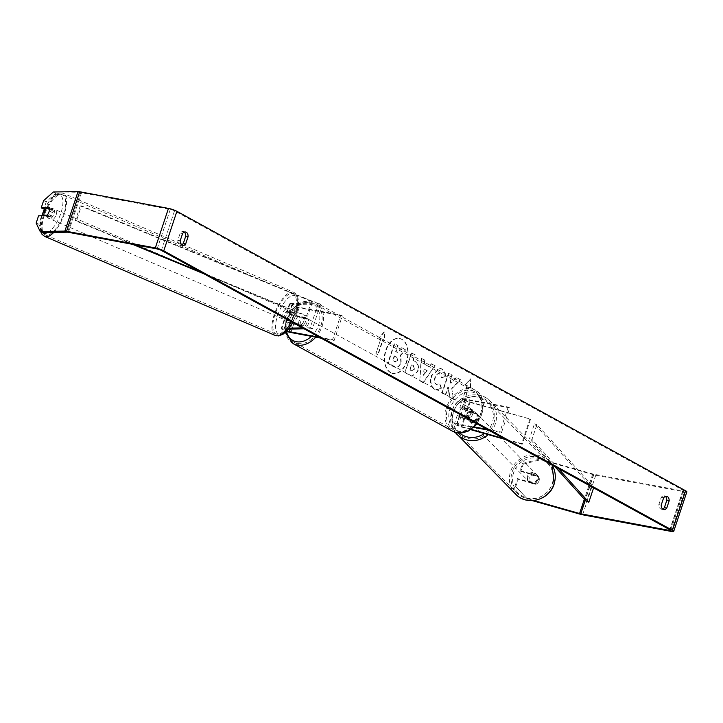 <?xml version="1.0" encoding="UTF-8"?>
<svg xmlns="http://www.w3.org/2000/svg" width="723" height="723" viewBox="0 0 723 723"><rect width="100%" height="100%" fill="white"/><g stroke="black" fill="none" stroke-linecap="round" stroke-linejoin="round"><path stroke-width="0.54" stroke-dasharray="3.62 2.71" d="M473.484 420.795A5.278 5.016 -42.4 0 0 476.114 412.887L466.678 410.212A3.696 0.587 18.4 0 1 462.395 408.197A3.696 0.587 18.4 0 1 463.75 408.179L472.462 409.814A5.278 3.94 118.8 0 1 469.833 417.722L461.12 416.087A3.696 0.587 -161.6 0 0 459.765 416.105A3.696 0.587 -161.6 0 0 464.049 418.12L474.035 421.401A5.278 5.016 -42.4 0 0 476.665 413.493L467.23 410.818A6.335 1.003 18.4 0 1 459.891 407.365A6.335 1.003 18.4 0 1 462.214 407.338L470.926 408.974A5.278 3.94 118.8 0 1 468.296 416.882L459.584 415.246A6.335 1.003 -161.6 0 0 457.261 415.273A6.335 1.003 -161.6 0 0 464.6 418.725L474.035 421.401M470.899 429.706L461.807 427.13A6.335 1.003 18.4 0 1 454.469 423.678A6.335 1.003 18.4 0 1 456.791 423.651L474.405 426.95M471.369 429.39L461.247 426.525A3.696 0.587 18.4 0 1 456.972 424.509A3.696 0.587 18.4 0 1 458.328 424.491L473.899 427.41M509.733 407.88L466.543 399.774A3.696 0.587 18.4 0 0 465.187 399.792A3.696 0.587 18.4 0 0 469.471 401.807L529.869 418.942L470.031 402.413A6.335 1.003 18.4 0 1 462.684 398.96A6.335 1.003 18.4 0 1 465.006 398.933L508.197 407.031L509.733 407.88L501.509 432.589L488.576 430.167M487.04 429.326L499.973 431.748L501.509 432.589M508.197 407.031L499.973 431.748M530.42 419.548L522.196 444.265L505.739 439.593M529.869 418.942L521.645 443.651L522.196 444.265M521.645 443.651L504.039 438.662M469.833 417.722L468.296 416.882M472.462 409.814L470.926 408.974M476.114 412.887L476.665 413.493M528.025 476.855A5.278 5.025 -44.4 0 0 529.146 481.934A5.278 5.025 -44.4 0 0 537.795 479.629A5.278 5.025 -44.4 0 0 536.674 474.541A5.278 5.025 -44.4 0 0 528.025 476.855M536.502 483.967A5.278 5.025 -44.4 0 0 538.789 477.026L531.803 475.047A5.278 5.025 -44.4 0 0 529.516 481.988L536.502 483.967L535.716 483.163A5.278 5.025 -44.4 0 1 528.73 481.184L529.516 481.988M466.977 414.622A5.278 5.025 -44.4 0 0 467.23 418.49L467.908 419.177A5.278 5.025 -44.4 0 0 474.894 421.166L474.216 420.47A5.278 5.025 -44.4 0 0 476.493 413.529L477.171 414.216A5.278 5.025 -44.4 0 0 470.194 412.237L469.516 411.55A5.278 5.025 -44.4 0 0 466.977 414.622M468.106 415.779A5.278 5.025 -44.4 0 0 469.227 420.858A5.278 5.025 -44.4 0 0 477.885 418.545A5.278 5.025 -44.4 0 0 476.764 413.466A5.278 5.025 -44.4 0 0 468.106 415.779M474.216 420.47L467.23 418.49M469.516 411.55L476.493 413.529M536.674 474.541L537.126 475.002A5.278 5.025 -44.4 0 1 537.993 476.222L538.789 477.026M537.126 475.002A5.278 5.025 -44.4 0 0 531.007 474.243L531.803 475.047M537.993 476.222L531.007 474.243M528.73 481.184L535.716 483.163M467.908 419.177L474.894 421.166M477.171 414.216L470.194 412.237M468.667 416.349A5.278 5.025 -44.4 0 0 469.796 421.437A5.278 5.025 -44.4 0 0 478.445 419.123A5.278 5.025 -44.4 0 0 477.325 414.044A5.278 5.025 -44.4 0 0 468.667 416.349M527.456 476.276A5.278 5.025 -44.4 0 0 528.576 481.355A5.278 5.025 -44.4 0 0 537.234 479.051A5.278 5.025 -44.4 0 0 536.114 473.972A5.278 5.025 -44.4 0 0 527.456 476.276M552.535 483.389A21.789 20.741 -44.4 0 0 547.898 462.404A21.789 20.741 -44.4 0 0 512.155 471.938A21.789 20.741 -44.4 0 0 516.791 492.923A21.789 20.741 -44.4 0 0 552.535 483.389M493.755 423.461A21.789 20.741 -44.4 0 0 489.119 402.476A21.789 20.741 -44.4 0 0 453.366 412.011A21.789 20.741 -44.4 0 0 458.002 432.996A21.789 20.741 -44.4 0 0 493.755 423.461M390.51 372.625A17.795 11.478 -79.4 0 1 385.178 352.029A17.795 11.478 -79.4 0 1 399.34 338.463A17.795 11.478 -79.4 0 1 401.608 339.277A17.795 11.478 -79.4 0 1 406.941 359.882A17.795 11.478 -79.4 0 1 392.779 373.448A17.795 11.478 -79.4 0 1 390.51 372.625M390.908 372.697A17.795 11.478 -79.4 0 1 385.576 352.101A17.795 11.478 -79.4 0 1 399.738 338.536A17.795 11.478 -79.4 0 1 402.006 339.358A17.795 11.478 -79.4 0 1 407.338 359.955A17.795 11.478 -79.4 0 1 393.176 373.52A17.795 11.478 -79.4 0 1 390.908 372.697M662.602 509.055A5.278 3.407 -79.4 0 1 661.355 509.173A5.278 3.407 -79.4 0 1 660.677 508.929A5.278 3.407 -79.4 0 1 658.843 504.618L661.265 497.343A5.278 3.407 -79.4 0 1 664.283 495.833A5.278 3.407 -79.4 0 1 665.413 496.394M184.365 232.119A5.278 3.407 100.6 0 0 183.235 231.559A5.278 3.407 100.6 0 0 180.217 233.077L177.795 240.352A5.278 3.407 100.6 0 0 179.629 244.654A5.278 3.407 100.6 0 0 180.307 244.898A5.278 3.407 100.6 0 0 181.554 244.781M45.865 208.983L52.119 208.875L49.444 207.772M52.119 208.875A5.278 2.133 112.5 0 1 51.722 212.815A5.278 2.133 112.5 0 1 49.489 216.792L41.238 216.927L38.563 215.825M451.73 388.368L453.556 399.421L449.516 397.207L447.962 386.859L445.287 394.885L441.889 393.014L448.459 373.24L451.866 375.11L450.167 380.217L450.673 383.136L456.204 377.487L460.298 379.738L451.73 388.368L453.556 399.421M429.128 366.76L424.365 364.148L424.663 360.162L421.148 358.228L419.765 380.876L423.027 382.675L434.812 365.739L431.179 363.741L429.516 366.841L424.365 364.148M43.606 200.66L46.281 201.762L56.005 193.086L80.705 192.661A3.163 0.497 18.4 0 1 81.545 192.752L170.303 209.408A3.163 0.497 18.4 0 1 174.523 210.863L683.217 490.321A3.163 0.497 18.4 0 1 683.85 490.881A3.163 0.497 18.4 0 1 682.684 490.89L593.926 474.234A3.163 0.497 18.4 0 1 592.743 473.954L540.072 459.015L522.557 463.416L520.144 470.673L520.804 471.396L538.409 476.394A5.278 5.016 -42.4 0 1 535.779 484.302L518.174 479.304L515.761 486.561L515.092 485.838L527.582 499.286L515.761 486.561M470.528 388.097L470.33 378.87L465.006 385.061L466.841 386.073L461.916 400.904L463.759 401.916L468.685 387.085L470.926 388.17L470.33 378.87M380.831 338.816L378.988 337.804L384.32 331.622L384.519 340.84L382.675 339.828L377.74 354.659L375.897 353.646L380.831 338.816L375.897 353.646M417.505 371.396L417.523 371.342C418.852 366.507 417.885 363.172 414.604 361.319L412.923 360.397L414.803 354.749L411.396 352.878L404.817 372.643L411.749 376.159L417.921 371.414C419.25 366.579 418.274 363.244 415.002 361.392L412.923 360.397M445.133 376.213C445.016 372.878 443.696 370.393 441.175 368.766L439.711 368.233L431.414 375.562C429.616 382.033 430.637 386.651 434.469 389.408L436.141 390.022L441.057 388.143L439.557 383.542L436.105 384.383C434.36 383.073 433.963 380.795 434.903 377.551L434.93 377.496C436.123 374.315 437.686 373.086 439.611 373.818L441.59 377.749L445.522 376.294C445.413 372.951 444.094 370.465 441.572 368.838L440.108 368.305L431.812 375.635C430.013 382.115 431.035 386.724 434.866 389.48L436.529 390.095L441.057 388.143M441.455 388.224L439.955 383.624L436.493 384.464C434.758 383.154 434.36 380.867 435.3 377.623L435.318 377.569C436.52 374.387 438.084 373.167 440.009 373.899L441.59 377.749M438.978 373.592L440.009 373.899L438.978 373.592M522.557 463.416L523.217 464.139L520.804 471.396M523.217 464.139L540.732 459.738L540.072 459.015M686.85 491.875A6.335 1.003 18.4 0 1 684.527 491.902L595.761 475.246A6.335 1.003 18.4 0 1 593.411 474.686L540.732 459.738M532.282 500.623L527.582 499.286M520.144 470.673L537.74 475.662A5.278 5.016 137.6 0 1 535.11 483.57L517.514 478.581L515.092 485.838M517.514 478.581L518.174 479.304M533.791 500.506L526.913 498.554M41.238 216.927L38.825 224.184L36.15 223.082M56.005 193.086L53.33 191.975M46.281 201.762L43.868 209.019M42.856 232.625L38.825 224.184M49.489 216.792L46.814 215.68M180.217 233.077L182.594 233.52M177.795 240.352L180.172 240.795M535.11 483.57L535.779 484.302M537.74 475.662L538.409 476.394M661.265 497.343L663.642 497.795M658.843 504.618L661.22 505.07M400.84 362.711L400.352 355.174L405.594 349.878L401.654 347.718L397.171 352.354L395.68 351.532L397.677 345.531L394.261 343.66L387.673 363.47L393.493 366.669L395.3 367.347L398.219 366.724L401.238 362.783L400.75 355.246L405.594 349.878M401.654 347.718L397.569 352.426L396.077 351.604L398.075 345.603L394.659 343.732L388.07 363.542L395.698 367.429L398.219 366.724M398.617 366.796L401.238 362.783M402.042 347.79L405.983 349.959M470.727 378.942L465.006 385.061M465.395 385.133L466.841 386.073M467.239 386.145L461.916 400.904M468.685 387.085L464.148 401.988L462.304 400.976M469.082 387.157L470.926 388.17M376.294 353.728L377.74 354.659M381.229 338.897L379.385 337.885L384.717 331.694L384.916 340.922L383.073 339.909L378.138 354.74M423.994 368.965L426.742 370.465L423.515 375.3L423.994 368.965L426.742 370.465M427.13 370.538L423.515 375.3M424.763 364.22L424.663 360.162M425.061 360.235L421.148 358.228M421.545 358.31L419.765 380.876M420.162 380.958L423.027 382.675M423.425 382.747L434.812 365.739M435.21 365.811L431.179 363.741M431.577 363.814L429.516 366.841M423.913 375.382L424.392 369.037M414.18 369.272L411.351 370.791L409.751 369.914L411.495 364.69L413.113 365.576L414.577 369.345L411.749 370.863L409.751 369.914M412.047 371.053L411.351 370.791L412.047 371.053M410.149 369.986L411.495 364.69M411.893 364.763L413.502 365.648L414.577 369.345M413.321 360.47L414.803 354.749M415.201 354.821L411.396 352.878M411.794 352.951L404.817 372.643M405.214 372.725L412.146 376.231L417.903 371.468M453.954 399.494L449.914 397.279L448.359 386.932L445.684 394.957L442.277 393.086L448.856 373.312L452.264 375.183L450.565 380.298L451.071 383.208L456.602 377.56L460.687 379.81L452.128 388.441M441.988 377.822L445.522 376.294M397.542 360.425L394.903 361.816L392.661 360.587L394.243 355.833L396.502 357.072L397.939 360.497L395.291 361.898L393.059 360.669L394.641 355.906L396.891 357.144L397.939 360.497M395.58 362.069L394.903 361.816L395.58 362.069M293.954 312.815L289.525 312.887A3.696 0.587 -161.6 0 0 289.146 313.014A3.696 0.587 -161.6 0 0 291.026 314.198A3.696 0.587 -161.6 0 0 294.803 315.364L303.515 316.999A5.278 3.94 118.8 0 1 300.885 324.907L292.164 323.271A3.696 0.587 18.4 0 1 288.396 322.106A3.696 0.587 18.4 0 1 286.516 320.922A3.696 0.587 18.4 0 1 286.895 320.795L291.324 320.723A5.278 2.133 -67.5 0 0 293.556 316.755A5.278 2.133 -67.5 0 0 293.954 312.815L291.721 311.893L287.302 311.965A6.335 1.003 -161.6 0 0 286.642 312.182A6.335 1.003 -161.6 0 0 289.86 314.216A6.335 1.003 -161.6 0 0 296.34 316.204L305.052 317.84A5.278 3.94 118.8 0 1 302.422 325.748L293.701 324.112A6.335 1.003 18.4 0 1 287.23 322.124A6.335 1.003 18.4 0 1 284.012 320.09A6.335 1.003 18.4 0 1 284.672 319.873L289.092 319.801A5.278 2.133 -67.5 0 0 291.324 315.834A5.278 2.133 -67.5 0 0 291.721 311.893M289.137 328.152L281.871 328.278A6.335 1.003 -161.6 0 0 281.211 328.495A6.335 1.003 -161.6 0 0 286.48 331.297M288.387 329.128L284.103 329.2A3.696 0.587 -161.6 0 0 283.714 329.327A3.696 0.587 -161.6 0 0 286.796 330.962M321.166 338.192L334.089 340.623L342.313 315.906L299.132 307.799A6.335 1.003 -161.6 0 1 292.652 305.811A6.335 1.003 -161.6 0 1 289.435 303.777A6.335 1.003 -161.6 0 1 290.095 303.561L318.418 303.073L320.641 303.994L292.327 304.482A3.696 0.587 -161.6 0 0 291.938 304.609A3.696 0.587 -161.6 0 0 293.818 305.793A3.696 0.587 -161.6 0 0 297.596 306.959L340.777 315.056L332.553 339.774L319.629 337.352M334.089 340.623L332.553 339.774M342.313 315.906L340.777 315.056M318.418 303.073L310.194 327.79L302.467 327.926M320.641 303.994L312.417 328.712L310.194 327.79M312.417 328.712L304.166 328.857M300.885 324.907L302.422 325.748M303.515 316.999L305.052 317.84M291.324 320.723L289.092 319.801M304.537 317.252A5.278 3.94 -61.2 0 0 299.159 320.858A5.278 3.94 -61.2 0 0 300.352 326.814A5.278 3.94 -61.2 0 0 301.247 327.139A5.278 3.94 -61.2 0 0 306.633 323.524A5.278 3.94 -61.2 0 0 305.431 317.569A5.278 3.94 -61.2 0 0 304.537 317.252M295.843 323.434L297.686 324.446A5.278 3.94 -61.2 0 0 299.123 326.145A5.278 3.94 -61.2 0 0 300.018 326.462A5.278 3.94 -61.2 0 0 303.344 325.513L301.5 324.5A5.278 3.94 -61.2 0 0 303.805 317.578L298.147 316.511A5.278 3.94 -61.2 0 0 295.843 323.434L301.5 324.5M298.147 316.511L299.991 317.524A5.278 3.94 -61.2 0 1 303.308 316.575A5.278 3.94 -61.2 0 1 304.202 316.891A5.278 3.94 -61.2 0 1 305.648 318.59L303.805 317.578M467.094 409.326A5.278 3.94 -61.2 0 0 464.79 416.249L462.946 415.237A5.278 3.94 -61.2 0 0 464.392 416.936A5.278 3.94 -61.2 0 0 465.287 417.252A5.278 3.94 -61.2 0 0 468.612 416.303L470.456 417.316A5.278 3.94 -61.2 0 0 472.752 410.393L467.094 409.326L465.25 408.314A5.278 3.94 -61.2 0 1 468.576 407.365A5.278 3.94 -61.2 0 1 469.471 407.682L468.242 407.013A5.278 3.94 -61.2 0 0 467.347 406.688A5.278 3.94 -61.2 0 0 461.97 410.303A5.278 3.94 -61.2 0 0 463.163 416.258A5.278 3.94 -61.2 0 0 464.058 416.575A5.278 3.94 -61.2 0 0 469.435 412.969A5.278 3.94 -61.2 0 0 468.242 407.013M464.79 416.249L470.456 417.316M469.471 407.682A5.278 3.94 -61.2 0 1 470.908 409.381L472.752 410.393M305.648 318.59L299.991 317.524M297.686 324.446L303.344 325.513M462.946 415.237L468.612 416.303M470.908 409.381L465.25 408.314M465.811 405.847A5.278 3.94 -61.2 0 0 460.434 409.462A5.278 3.94 -61.2 0 0 461.626 415.418A5.278 3.94 -61.2 0 0 462.521 415.734A5.278 3.94 -61.2 0 0 467.898 412.119A5.278 3.94 -61.2 0 0 466.706 406.163A5.278 3.94 -61.2 0 0 465.811 405.847M306.073 318.093A5.278 3.94 -61.2 0 0 300.696 321.708A5.278 3.94 -61.2 0 0 301.889 327.664A5.278 3.94 -61.2 0 0 302.783 327.98A5.278 3.94 -61.2 0 0 308.17 324.365A5.278 3.94 -61.2 0 0 306.968 318.409A5.278 3.94 -61.2 0 0 306.073 318.093M297.641 343.452A21.789 16.286 -61.2 0 0 319.864 328.531A21.789 16.286 -61.2 0 0 314.921 303.94A21.789 16.286 -61.2 0 0 311.224 302.621A21.789 16.286 -61.2 0 0 289.001 317.542A21.789 16.286 -61.2 0 0 293.936 342.133A21.789 16.286 -61.2 0 0 297.641 343.452M457.379 431.206A21.789 16.286 -61.2 0 0 479.593 416.285A21.789 16.286 -61.2 0 0 474.659 391.694A21.789 16.286 -61.2 0 0 470.953 390.375A21.789 16.286 -61.2 0 0 448.739 405.296A21.789 16.286 -61.2 0 0 453.673 429.887A21.789 16.286 -61.2 0 0 457.379 431.206M53.954 213.818A5.278 2.124 -66.8 0 0 53.737 209.01A5.278 2.124 -66.8 0 0 49.363 213.891A5.278 2.124 -66.8 0 0 49.571 218.698A5.278 2.124 -66.8 0 0 53.954 213.818M46.326 208.341L49.435 209.679A5.278 2.124 -66.8 0 1 51.966 208.242A5.278 2.124 -66.8 0 1 52.707 209.625L49.553 208.287M48.324 213.448A5.278 2.124 -66.8 0 0 49.065 211.722A5.278 2.124 -66.8 0 0 49.607 208.287M290.818 313.375A5.278 2.124 -66.8 0 0 288.965 316.828A5.278 2.124 -66.8 0 0 288.432 320.262L285.775 319.123A5.278 2.124 -66.8 0 0 286.516 320.497A5.278 2.124 -66.8 0 0 289.046 319.06L291.712 320.208A5.278 2.124 -66.8 0 0 293.556 316.755A5.278 2.124 -66.8 0 0 294.089 313.321L291.423 312.173A5.278 2.124 -66.8 0 0 290.682 310.8A5.278 2.124 -66.8 0 0 288.152 312.237L290.818 313.375L294.089 313.321M289.119 314.848A5.278 2.124 -66.8 0 0 288.911 310.04A5.278 2.124 -66.8 0 0 284.537 314.93A5.278 2.124 -66.8 0 0 284.745 319.738A5.278 2.124 -66.8 0 0 289.119 314.848M291.712 320.208L288.432 320.262M47.239 215.183L50.33 216.511A5.278 2.124 -66.8 0 1 47.799 217.939A5.278 2.124 -66.8 0 1 47.058 216.566L45.07 215.707M52.707 209.625L49.435 209.679M47.058 216.566L50.33 216.511M285.775 319.123L289.046 319.06M291.423 312.173L288.152 312.237M286.895 313.89A5.278 2.124 -66.8 0 0 286.688 309.083A5.278 2.124 -66.8 0 0 282.313 313.972A5.278 2.124 -66.8 0 0 282.521 318.78A5.278 2.124 -66.8 0 0 286.895 313.89M56.168 214.767A5.278 2.124 -66.8 0 0 55.96 209.959A5.278 2.124 -66.8 0 0 51.586 214.848A5.278 2.124 -66.8 0 0 51.794 219.656A5.278 2.124 -66.8 0 0 56.168 214.767M44.41 214.975A21.789 8.775 -66.8 0 0 45.278 234.83A21.789 8.775 -66.8 0 0 63.344 214.65A21.789 8.775 -66.8 0 0 62.476 194.785A21.789 8.775 -66.8 0 0 44.41 214.975M275.138 314.098A21.789 8.775 -66.8 0 0 276.005 333.954A21.789 8.775 -66.8 0 0 294.071 313.773A21.789 8.775 -66.8 0 0 293.204 293.909A21.789 8.775 -66.8 0 0 275.138 314.098M81.392 205.856L80.253 205.874L311.477 301.364L312.616 301.337L81.392 205.856L76.457 220.678L134.722 244.745M200.515 271.911L307.682 316.168L312.616 301.337M311.477 301.364L306.543 316.195L307.682 316.168M80.253 205.874L75.319 220.705L132.535 244.329M204.13 273.9L306.543 316.195M76.457 220.678L75.319 220.705M558.328 468.486L531.974 439.394L536.909 424.564L593.773 487.338L593.601 487.862M593.773 487.338L591.324 486.642L534.46 423.868L529.525 438.698L531.974 439.394M534.46 423.868L536.909 424.564M554.713 466.498L529.525 438.698M591.324 486.642L586.398 501.473M464.6 418.725L461.807 427.13M459.584 415.246L456.791 423.651M464.049 418.12L461.247 426.525M461.12 416.087L458.328 424.491M466.543 399.774L463.75 408.179M465.006 398.933L462.214 407.338M470.031 402.413L467.23 410.818M469.471 401.807L466.678 410.212M515.58 494.107A23.479 22.35 135.6 0 1 510.592 471.495A23.479 22.35 135.6 0 1 549.1 461.22A23.479 22.35 135.6 0 1 552.092 465.061L549.1 461.22L490.321 401.292A23.479 22.35 -44.4 0 0 451.803 411.568A23.479 22.35 -44.4 0 0 455.246 432.408L450.872 422.458L451.739 411.432C456.294 395.201 479.34 389.046 490.321 401.292A23.479 22.35 -44.4 0 1 495.318 423.913A23.479 22.35 -44.4 0 1 488.215 434.622M513.601 472.761A20.84 19.837 -44.4 0 0 526.471 497.822A20.84 19.837 -44.4 0 0 552.218 483.714A20.84 19.837 -44.4 0 0 539.349 458.653A20.84 19.837 -44.4 0 0 513.601 472.761M459.665 433.167A20.84 19.837 135.6 0 1 453.683 411.685A20.84 19.837 135.6 0 1 479.43 397.578A20.84 19.837 135.6 0 1 492.309 422.639A20.84 19.837 135.6 0 1 484.283 433.511M174.523 210.863L161.374 250.411M683.217 490.321L670.067 529.869M593.411 474.686L580.253 514.225M592.743 473.954L584.347 499.213M593.926 474.234L585.278 500.235M682.684 490.89L669.769 529.706M170.303 209.408L157.153 248.947M81.545 192.752L68.387 232.3M80.705 192.661L67.555 232.2M684.527 491.902L671.378 531.45M595.761 475.246L582.611 514.794M284.672 319.873L281.871 328.278M293.701 324.112L290.908 332.517M292.164 323.271L290.23 329.101M286.895 320.795L284.103 329.2M297.596 306.959L294.803 315.364M299.132 307.799L296.34 316.204M290.095 303.561L287.302 311.965M292.327 304.482L289.525 312.887M293.122 343.615A23.479 17.551 118.8 0 1 287.808 317.117A23.479 17.551 118.8 0 1 311.749 301.039A23.479 17.551 118.8 0 1 315.734 302.458A23.479 17.551 118.8 0 1 315.788 337.189M311.405 336.367A20.84 15.581 -61.2 0 0 319.801 316.159A20.84 15.581 -61.2 0 0 309.39 302.666A20.84 15.581 -61.2 0 0 291.875 310.736A20.84 15.581 -61.2 0 0 286.425 331.351M476.647 423.615A23.479 17.551 -61.2 0 0 475.472 390.212A23.479 17.551 -61.2 0 0 471.486 388.793A23.479 17.551 -61.2 0 0 447.537 404.871A23.479 17.551 -61.2 0 0 452.86 431.369M459.204 431.161A20.84 15.581 118.8 0 1 450.049 408.694A20.84 15.581 118.8 0 1 472.2 392.11A20.84 15.581 118.8 0 1 481.355 414.568A20.84 15.581 118.8 0 1 459.204 431.161M44.609 236.376A23.479 9.453 113.2 0 1 43.678 214.984A23.479 9.453 113.2 0 1 63.145 193.24A23.479 9.453 113.2 0 1 64.076 214.632A23.479 9.453 113.2 0 1 53.719 232.445M47.582 232.544A20.84 8.396 -66.8 0 0 60.714 213.701A20.84 8.396 -66.8 0 0 59.494 194.568A20.84 8.396 -66.8 0 0 44.636 209.01M291.324 321.798A23.479 9.453 -66.8 0 0 294.803 313.755A23.479 9.453 -66.8 0 0 293.872 292.363A23.479 9.453 -66.8 0 0 274.406 314.107A23.479 9.453 -66.8 0 0 275.336 335.508M277.768 315.038A20.84 8.396 113.2 0 1 293.547 295.454A20.84 8.396 113.2 0 1 295.879 314.731A20.84 8.396 113.2 0 1 280.108 334.315A20.84 8.396 113.2 0 1 277.768 315.038M42.033 215.761A20.84 8.396 -66.8 0 0 42.675 232.553M457.261 415.273L454.469 423.678M459.765 416.105L456.972 424.509M462.684 398.96L459.891 407.365M465.187 399.792L462.395 408.197M529.146 481.934L529.598 482.395M468.775 420.397L469.227 420.858M476.312 413.005L476.764 413.466M469.796 421.437L528.576 481.355M489.119 402.476L547.898 462.404M458.002 432.996L516.791 492.923M477.325 414.044L536.114 473.972M661.355 509.173L663.732 509.616M180.307 244.898L182.684 245.341M683.85 490.881L670.691 530.42M183.235 231.559L185.612 232.011M664.283 495.833L666.66 496.276M284.012 320.09L281.211 328.495M286.516 320.922L283.714 329.327M289.435 303.777L286.642 312.182M291.938 304.609L289.146 313.014M285.314 332.435L285.838 320.714L291.559 309.688L300.895 302.368L311.414 300.922L315.734 302.458L475.472 390.212L483.732 405.043L477.216 423.922M300.352 326.814L299.123 326.145M464.392 416.936L463.163 416.258M305.431 317.569L304.202 316.891M461.626 415.418L301.889 327.664M474.659 391.694L314.921 303.94M453.673 429.887L293.936 342.133M466.706 406.163L306.968 318.409M180.786 243.778L63.145 193.24L59.801 192.788L55.156 194.722L50.935 198.599L44.383 209.01M182.268 244.41L293.872 292.363C299.132 295.788 299.891 303.217 296.159 314.641L292.688 322.548M53.737 209.01L51.966 208.242M290.682 310.8L288.911 310.04M286.516 320.497L284.745 319.738M49.571 218.698L47.799 217.939M41.78 215.77L40.081 224.058L40.705 231.74M286.688 309.083L55.96 209.959M276.005 333.954L45.278 234.83M293.204 293.909L62.476 194.785M282.521 318.78L51.794 219.656"/><path stroke-width="1.08" d="M473.899 427.41L488.576 430.167M474.405 426.95L487.04 429.326M505.739 439.593L470.899 429.706M504.039 438.662L471.369 429.39M665.413 496.394A5.278 3.407 -79.4 0 1 666.796 500.388L664.374 507.663L666.751 508.106A5.278 3.407 -79.4 0 1 663.732 509.616A5.278 3.407 -79.4 0 1 663.054 509.372A5.278 3.407 -79.4 0 1 661.22 505.07L663.642 497.795A5.278 3.407 -79.4 0 1 666.66 496.276A5.278 3.407 -79.4 0 1 669.173 500.831L666.751 508.106M664.374 507.663A5.278 3.407 -79.4 0 1 662.602 509.055M181.554 244.781A5.278 3.407 100.6 0 0 183.326 243.389L185.703 243.832L188.125 236.557A5.278 3.407 100.6 0 0 185.612 232.011A5.278 3.407 100.6 0 0 182.594 233.52L180.172 240.795A5.278 3.407 100.6 0 0 182.006 245.106A5.278 3.407 100.6 0 0 182.684 245.341A5.278 3.407 100.6 0 0 185.703 243.832M41.193 207.917L43.606 200.66L53.33 191.975L78.039 191.55L64.88 231.098L40.181 231.523L36.15 223.082L38.563 215.825L46.814 215.68A5.278 2.133 -67.5 0 0 49.047 211.712A5.278 2.133 -67.5 0 0 49.444 207.772L41.193 207.917L43.868 209.019L45.865 208.983M183.326 243.389L185.748 236.114A5.278 3.407 100.6 0 0 184.365 232.119M40.181 231.523L42.856 232.625L67.555 232.2A3.163 0.497 18.4 0 1 68.387 232.3L157.153 248.947A3.163 0.497 18.4 0 1 161.374 250.411L670.067 529.869A3.163 0.497 18.4 0 1 670.691 530.42A3.163 0.497 18.4 0 1 669.534 530.438L580.768 513.782A3.163 0.497 18.4 0 1 579.593 513.502L533.791 500.506M64.88 231.098A6.335 1.003 18.4 0 1 66.543 231.288L155.309 247.935A6.335 1.003 18.4 0 1 163.75 250.854L672.444 530.311A6.335 1.003 18.4 0 1 673.691 531.423A6.335 1.003 18.4 0 1 671.378 531.45L582.611 514.794A6.335 1.003 18.4 0 1 580.253 514.225L532.282 500.623M78.039 191.55A6.335 1.003 18.4 0 1 79.702 191.74L168.459 208.396A6.335 1.003 18.4 0 1 176.9 211.306L685.594 490.772A6.335 1.003 18.4 0 1 686.85 491.875L673.691 531.423M185.748 236.114L188.125 236.557M666.796 500.388L669.173 500.831M286.48 331.297A6.335 1.003 -161.6 0 0 290.908 332.517L321.166 338.192M286.796 330.962A3.696 0.587 -161.6 0 0 289.372 331.676L319.629 337.352M302.467 327.926L289.137 328.152M304.166 328.857L288.387 329.128M49.553 208.287L46.326 208.341A5.278 2.124 -66.8 0 0 44.483 211.794A5.278 2.124 -66.8 0 0 43.949 215.228L47.221 215.174A5.278 2.124 -66.8 0 0 48.324 213.448M45.07 215.707L43.949 215.228M134.722 244.745L200.515 271.911M132.535 244.329L204.13 273.9M593.601 487.862L588.838 502.169L558.328 468.486M588.838 502.169L586.398 501.473L554.713 466.498M554.098 483.832A23.479 22.35 135.6 0 1 515.58 494.107C526.561 506.353 549.607 500.208 554.161 483.967L552.101 465.07A23.479 22.35 135.6 0 1 554.098 483.832M515.58 494.107L455.246 432.408A23.479 22.35 -44.4 0 0 456.8 434.18A23.479 22.35 -44.4 0 0 488.215 434.622M484.283 433.511A20.84 19.837 135.6 0 1 459.665 433.167M685.594 490.772L672.444 530.311M176.9 211.306L163.75 250.854M584.347 499.213L579.593 513.502M585.278 500.235L580.768 513.782M669.769 529.706L669.534 530.438M79.702 191.74L66.543 231.288M168.459 208.396L155.309 247.935M290.23 329.101L289.372 331.676M315.788 337.189A23.479 17.551 118.8 0 1 297.117 345.034A23.479 17.551 118.8 0 1 293.122 343.615L285.314 332.435M286.425 331.351A20.84 15.581 -61.2 0 0 296.403 341.717A20.84 15.581 -61.2 0 0 311.405 336.367M477.216 423.922L467.817 431.405L457.18 432.905L452.86 431.369A23.479 17.551 -61.2 0 0 456.846 432.788A23.479 17.551 -61.2 0 0 476.647 423.615M44.636 209.01A20.84 8.396 -66.8 0 0 42.603 214.008A20.84 8.396 -66.8 0 0 42.033 215.761M42.675 232.553A20.84 8.396 -66.8 0 0 47.582 232.544M292.688 322.548L287.6 330.077L283.326 334.017L278.662 335.951L275.336 335.508A23.479 9.453 -66.8 0 0 291.324 321.798M53.719 232.445A23.479 9.453 113.2 0 1 44.609 236.376L275.336 335.508M452.86 431.369L293.122 343.615M44.383 209.01L41.78 215.77M182.268 244.41L180.786 243.778M40.705 231.74L41.997 234.288L44.609 236.376"/></g></svg>
